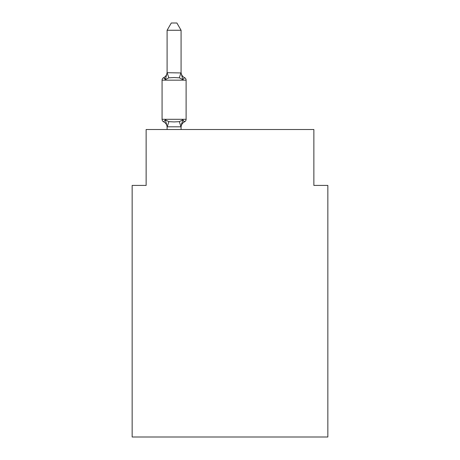 <?xml version="1.0" encoding="UTF-8"?>
<svg xmlns="http://www.w3.org/2000/svg" width="460" height="460" viewBox="0 0 460 460"><rect width="100%" height="100%" fill="white"/><g stroke="black" fill="none" stroke-linecap="round" stroke-linejoin="round"><path stroke-width="0.69" d="M327.842 437L327.842 185.414L313.864 185.414L313.864 129.507L146.136 129.507L146.136 185.414L132.158 185.414L132.158 437L327.842 437M181.079 30.268L167.101 30.268L171.298 23L176.881 23L181.079 30.268L181.079 72.95L182.827 79.62L184.54 77.654A2.794 2.794 0 0 1 186.11 80.166L186.11 119.301A2.794 2.794 0 0 1 184.54 121.814L182.827 119.847L179.337 121.647L174.093 121.929L168.849 121.647L165.358 119.847L163.645 121.814A2.794 2.794 0 0 1 162.07 119.301L186.11 119.301A2.794 2.794 0 0 1 184.54 121.814L183.741 121.434L184.54 121.814L183.741 121.434L184.54 121.814L182.827 119.847L184.54 121.814L183.741 121.434L184.54 121.814L183.741 121.434L184.54 121.814L183.741 121.434L184.54 121.814L183.741 121.434L184.54 121.814L182.827 119.847L184.54 121.814L183.741 121.434L184.54 121.814L183.741 121.434L184.54 121.814L183.741 121.434L184.54 121.814L182.827 119.847L184.54 121.814L183.741 121.434L184.54 121.814L182.827 119.847L184.54 121.814L182.827 119.847L184.54 121.814L183.741 121.434M164.858 78.43L163.645 77.654L164.858 78.43L163.645 77.654L165.358 79.62L163.645 77.654L165.358 79.62L163.645 77.654L165.358 79.62L163.645 77.654L165.358 79.62L163.645 77.654L165.358 79.62L163.645 77.654L165.358 79.62L163.645 77.654L165.358 79.62L163.645 77.654L165.358 79.62L163.645 77.654L165.358 79.62L163.645 77.654L165.358 79.62L163.645 77.654L165.358 79.62L163.645 77.654L165.358 79.62L163.645 77.654L165.358 79.62L163.645 77.654L165.358 79.62L163.645 77.654L165.358 79.62L163.645 77.654L165.358 79.62L163.645 77.654L165.358 79.62L163.645 77.654L165.358 79.62L163.645 77.654L165.358 79.62L163.645 77.654L165.358 79.62L163.645 77.654L165.358 79.62L163.645 77.654L165.358 79.62L163.645 77.654L165.358 79.62L163.645 77.654L165.358 79.62L163.645 77.654L165.358 79.62L163.645 77.654L165.358 79.62L163.645 77.654L165.358 79.62L163.645 77.654L165.358 79.62L163.645 77.654L165.358 79.62L163.645 77.654L165.358 79.62L163.645 77.654L165.358 79.62L167.101 72.697L181.079 72.95L181.079 72.122L181.079 72.697M167.101 127.345L167.101 127.345A6.152 6.152 0 0 0 163.645 121.814A2.794 2.794 0 0 1 162.07 119.301A2.794 2.794 0 0 0 163.645 121.814A2.794 2.794 0 0 1 162.07 119.301A2.794 2.794 0 0 0 163.645 121.814A2.794 2.794 0 0 1 162.07 119.301A2.794 2.794 0 0 0 163.645 121.814A2.794 2.794 0 0 1 162.07 119.301A2.794 2.794 0 0 0 163.645 121.814A2.794 2.794 0 0 1 162.07 119.301A2.794 2.794 0 0 0 163.645 121.814A2.794 2.794 0 0 1 162.07 119.301A2.794 2.794 0 0 0 163.645 121.814A2.794 2.794 0 0 1 162.07 119.301A2.794 2.794 0 0 0 163.645 121.814A2.794 2.794 0 0 1 162.07 119.301A2.794 2.794 0 0 0 163.645 121.814A2.794 2.794 0 0 1 162.07 119.301A2.794 2.794 0 0 0 163.645 121.814A2.794 2.794 0 0 1 162.07 119.301A2.794 2.794 0 0 0 163.645 121.814A2.794 2.794 0 0 1 162.07 119.301A2.794 2.794 0 0 0 163.645 121.814A2.794 2.794 0 0 1 162.07 119.301A2.794 2.794 0 0 0 163.645 121.814A2.794 2.794 0 0 1 162.07 119.301A2.794 2.794 0 0 0 163.645 121.814A2.794 2.794 0 0 1 162.07 119.301A2.794 2.794 0 0 0 163.645 121.814A2.794 2.794 0 0 1 162.07 119.301A2.794 2.794 0 0 0 163.645 121.814A2.794 2.794 0 0 1 162.07 119.301A2.794 2.794 0 0 0 163.645 121.814L165.358 119.847L167.216 126.81L180.97 126.81L179.337 121.647M181.079 126.626L181.734 123.228L181.079 126.517L181.734 123.228L181.079 126.517L181.734 123.228L181.079 126.517L181.734 123.228L181.079 126.517L181.734 123.228L181.079 126.517L181.734 123.228L181.079 126.517L181.734 123.228L181.079 126.517L181.734 123.228L181.079 126.517L181.734 123.228L181.079 126.517L181.734 123.228L181.079 126.517L181.734 123.228L181.079 126.517L181.734 123.228L181.079 126.517L181.734 123.228L181.079 126.517L181.734 123.228L181.079 126.517L181.734 123.228L181.079 126.517L181.734 123.228L181.079 126.517L181.079 129.507M181.079 72.122A6.152 6.152 0 0 0 184.54 77.654L182.827 79.62L184.54 77.654A2.794 2.794 0 0 1 186.11 80.166A2.794 2.794 0 0 0 184.54 77.654A2.794 2.794 0 0 1 186.11 80.166L162.07 80.166A2.794 2.794 0 0 1 163.645 77.654L165.358 79.62L168.849 77.82L174.093 77.539L179.337 77.82L182.827 79.62L184.54 77.654A2.794 2.794 0 0 1 186.11 80.166A2.794 2.794 0 0 0 184.54 77.654A2.794 2.794 0 0 1 186.11 80.166A2.794 2.794 0 0 0 184.54 77.654A2.794 2.794 0 0 1 186.11 80.166A2.794 2.794 0 0 0 184.54 77.654A2.794 2.794 0 0 1 186.11 80.166A2.794 2.794 0 0 0 184.54 77.654A2.794 2.794 0 0 1 186.11 80.166A2.794 2.794 0 0 0 184.54 77.654A2.794 2.794 0 0 1 186.11 80.166A2.794 2.794 0 0 0 184.54 77.654A2.794 2.794 0 0 1 186.11 80.166A2.794 2.794 0 0 0 184.54 77.654A2.794 2.794 0 0 1 186.11 80.166A2.794 2.794 0 0 0 184.54 77.654A2.794 2.794 0 0 1 186.11 80.166A2.794 2.794 0 0 0 184.54 77.654A2.794 2.794 0 0 1 186.11 80.166A2.794 2.794 0 0 0 184.54 77.654A2.794 2.794 0 0 1 186.11 80.166A2.794 2.794 0 0 0 184.54 77.654A2.794 2.794 0 0 1 186.11 80.166A2.794 2.794 0 0 0 184.54 77.654A2.794 2.794 0 0 1 186.11 80.166A2.794 2.794 0 0 0 184.54 77.654A2.794 2.794 0 0 1 186.11 80.166A2.794 2.794 0 0 0 184.54 77.654A2.794 2.794 0 0 1 186.11 80.166M184.54 121.814L182.827 119.847L184.54 121.814A2.794 2.794 0 0 0 186.11 119.301A2.794 2.794 0 0 1 184.54 121.814L182.827 119.847L184.54 121.814A2.794 2.794 0 0 0 186.11 119.301A2.794 2.794 0 0 1 184.54 121.814L182.827 119.847L184.54 121.814A2.794 2.794 0 0 0 186.11 119.301A2.794 2.794 0 0 1 184.54 121.814L182.827 119.847L184.54 121.814A2.794 2.794 0 0 0 186.11 119.301A2.794 2.794 0 0 1 184.54 121.814L182.827 119.847L184.54 121.814A2.794 2.794 0 0 0 186.11 119.301A2.794 2.794 0 0 1 184.54 121.814L182.827 119.847L184.54 121.814A2.794 2.794 0 0 0 186.11 119.301A2.794 2.794 0 0 1 184.54 121.814L182.827 119.847L184.54 121.814A2.794 2.794 0 0 0 186.11 119.301A2.794 2.794 0 0 1 184.54 121.814L182.827 119.847L184.54 121.814A2.794 2.794 0 0 0 186.11 119.301A2.794 2.794 0 0 1 184.54 121.814L182.827 119.847L184.54 121.814A2.794 2.794 0 0 0 186.11 119.301A2.794 2.794 0 0 1 184.54 121.814L182.827 119.847L184.54 121.814A2.794 2.794 0 0 0 186.11 119.301A2.794 2.794 0 0 1 184.54 121.814L182.827 119.847L184.54 121.814A2.794 2.794 0 0 0 186.11 119.301A2.794 2.794 0 0 1 184.54 121.814L182.827 119.847L184.54 121.814A2.794 2.794 0 0 0 186.11 119.301A2.794 2.794 0 0 1 184.54 121.814L182.827 119.847L184.54 121.814A2.794 2.794 0 0 0 186.11 119.301A2.794 2.794 0 0 1 184.54 121.814L182.827 119.847L184.54 121.814A2.794 2.794 0 0 0 186.11 119.301A2.794 2.794 0 0 1 184.54 121.814A2.794 2.794 0 0 0 186.11 119.301A2.794 2.794 0 0 1 184.54 121.814A2.794 2.794 0 0 0 186.11 119.301A2.794 2.794 0 0 1 184.54 121.814A6.152 6.152 0 0 0 181.079 127.345M162.07 80.166L162.07 119.301M167.101 30.268L167.101 72.697L168.849 77.82M167.101 129.507L167.101 126.77M167.101 72.122A6.152 6.152 0 0 1 163.645 77.654L165.358 79.62M182.827 119.847L181.079 126.517L181.734 123.228M168.849 121.647L167.216 126.81M180.97 72.663L179.337 77.82"/></g></svg>
